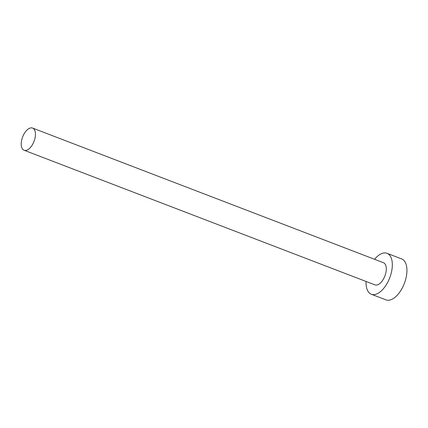 <?xml version="1.0" encoding="UTF-8"?>
<svg xmlns="http://www.w3.org/2000/svg" width="428" height="428" viewBox="0 0 428 428"><rect width="100%" height="100%" fill="white"/><g stroke="black" fill="none" stroke-linecap="round" stroke-linejoin="round"><path stroke-width="0.64" d="M30.425 127.972A11.872 6.115 -69 0 0 21.983 138.881A11.872 6.115 -69 0 0 24.08 150.239A11.872 6.115 -69 0 0 26.242 150.33A11.872 6.115 -69 0 0 34.684 139.426A11.872 6.115 -69 0 0 32.587 128.068A11.872 6.115 -69 0 0 30.425 127.972M24.08 150.239L374.933 284.866A11.872 6.115 -69 0 0 377.095 284.957A11.872 6.115 -69 0 0 385.537 274.054A11.872 6.115 -69 0 0 383.44 262.696L32.587 128.068M366.068 281.464A21.919 11.289 -69 0 0 371.333 294.245A21.919 11.289 -69 0 0 375.324 294.416A21.919 11.289 -69 0 0 390.908 274.284A21.919 11.289 -69 0 0 387.035 253.312A21.919 11.289 -69 0 0 383.049 253.141A21.919 11.289 -69 0 0 374.58 259.293M371.333 294.245L385.949 299.857A21.919 11.289 -69 0 0 389.94 300.028A21.919 11.289 -69 0 0 405.525 279.891A21.919 11.289 -69 0 0 401.657 258.924L387.035 253.312"/></g></svg>
